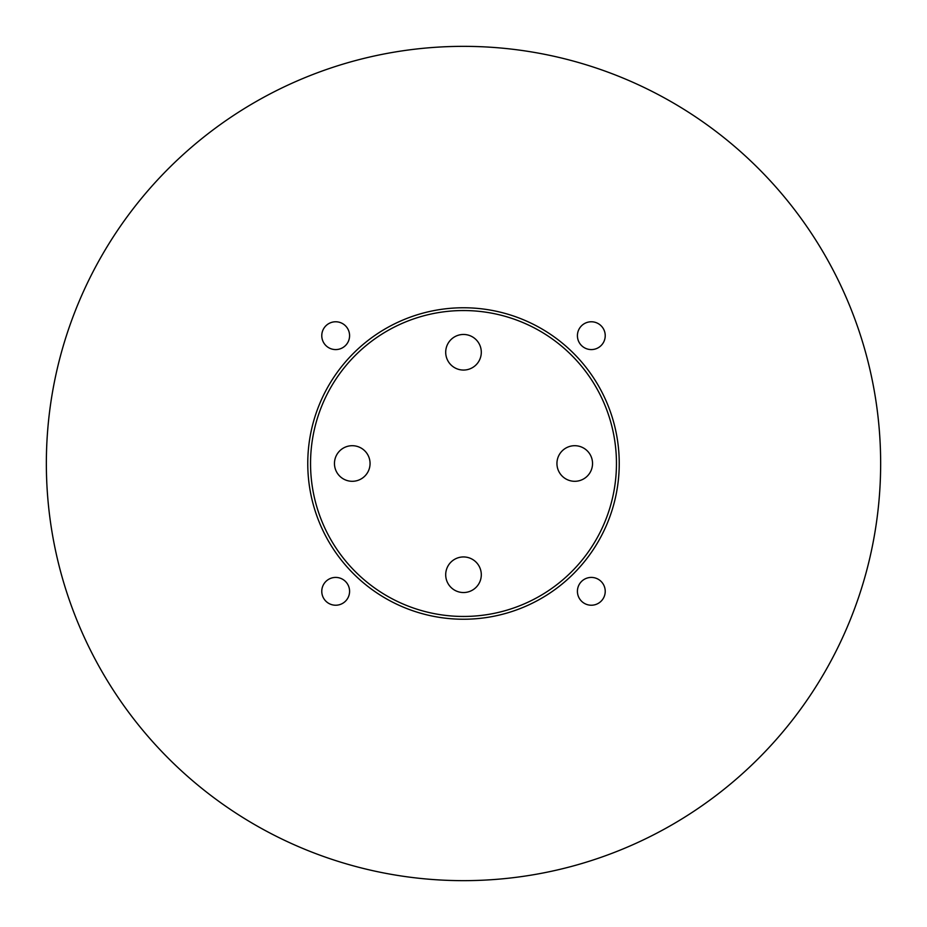 <?xml version="1.0" encoding="UTF-8"?>
<svg xmlns="http://www.w3.org/2000/svg" width="927" height="927" viewBox="0 0 927 927"><rect width="100%" height="100%" fill="white"/><g stroke="black" fill="none" stroke-linecap="round" stroke-linejoin="round"><path stroke-width="1.39" d="M880.65 463.5A417.15 417.15 0 0 0 463.5 46.35A417.15 417.15 0 0 0 46.35 463.5A417.15 417.15 0 0 0 463.5 880.65A417.15 417.15 0 0 0 880.65 463.5M307.764 463.5A155.736 155.736 0 0 1 463.5 307.764A155.736 155.736 0 0 1 619.236 463.5A155.736 155.736 0 0 1 463.5 619.236A155.736 155.736 0 0 1 307.764 463.5M349.583 335.678A13.905 13.905 0 0 1 335.678 349.583A13.905 13.905 0 0 1 321.773 335.678A13.905 13.905 0 0 1 335.678 321.773A13.905 13.905 0 0 1 349.583 335.678M349.583 591.322A13.905 13.905 0 0 1 335.678 605.227A13.905 13.905 0 0 1 321.773 591.322A13.905 13.905 0 0 1 335.678 577.417A13.905 13.905 0 0 1 349.583 591.322M605.227 591.322A13.905 13.905 0 0 1 591.322 605.227A13.905 13.905 0 0 1 577.417 591.322A13.905 13.905 0 0 1 591.322 577.417A13.905 13.905 0 0 1 605.227 591.322M605.227 335.678A13.905 13.905 0 0 1 591.322 349.583A13.905 13.905 0 0 1 577.417 335.678A13.905 13.905 0 0 1 591.322 321.773A13.905 13.905 0 0 1 605.227 335.678M310.545 463.5A152.955 152.955 0 0 1 463.5 310.545A152.955 152.955 0 0 1 616.455 463.5A152.955 152.955 0 0 1 463.5 616.455A152.955 152.955 0 0 1 310.545 463.5M370.058 463.5A17.798 17.798 0 0 1 352.26 481.298A17.798 17.798 0 0 1 334.462 463.5A17.798 17.798 0 0 1 352.26 445.702A17.798 17.798 0 0 1 370.058 463.5M481.298 352.26A17.798 17.798 0 0 1 463.5 370.058A17.798 17.798 0 0 1 445.702 352.26A17.798 17.798 0 0 1 463.5 334.462A17.798 17.798 0 0 1 481.298 352.26M592.538 463.5A17.798 17.798 0 0 1 574.74 481.298A17.798 17.798 0 0 1 556.942 463.5A17.798 17.798 0 0 1 574.74 445.702A17.798 17.798 0 0 1 592.538 463.5M481.298 574.74A17.798 17.798 0 0 1 463.5 592.538A17.798 17.798 0 0 1 445.702 574.74A17.798 17.798 0 0 1 463.5 556.942A17.798 17.798 0 0 1 481.298 574.74"/></g></svg>
